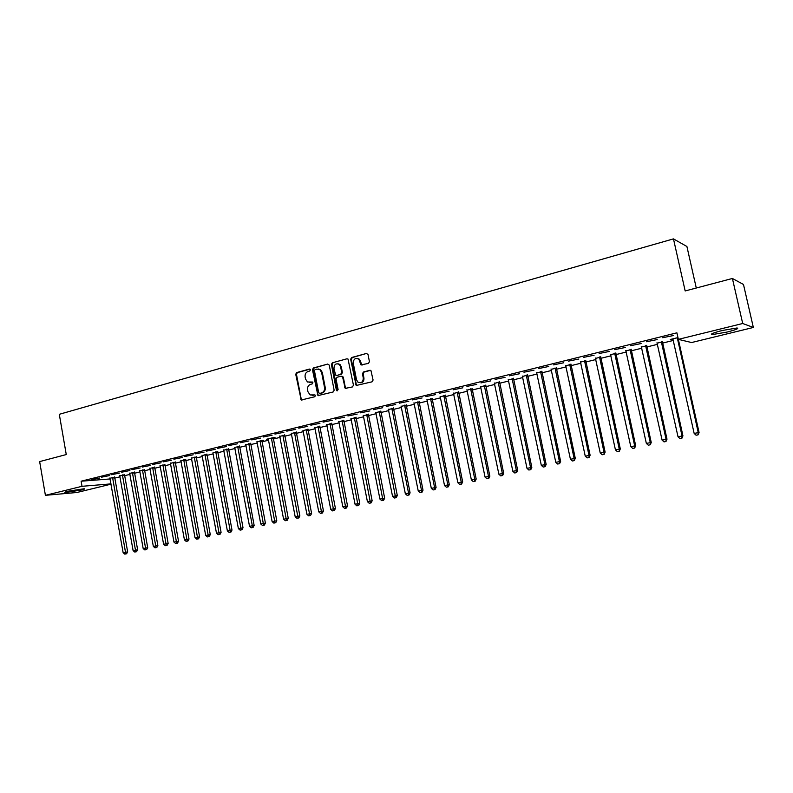 <?xml version="1.0" encoding="UTF-8"?>
<svg xmlns="http://www.w3.org/2000/svg" width="793" height="793" viewBox="0 0 793 793"><rect width="100%" height="100%" fill="white"/><g stroke="black" fill="none" stroke-linecap="round" stroke-linejoin="round"><path stroke-width="1.19" d="M310.41 369.816L309.379 369.082L296.661 372.571L295.73 374.266L301.201 400.019L314.742 396.768L315.396 395.578L314.94 394.904L310.122 394.934L307.991 391.851L307.585 389.769C307.307 387.034 308.299 385.22 310.588 384.327L312.244 383.881L312.898 382.682L312.472 382.038L307.486 381.988L305.513 379.004L305.107 376.933C304.829 374.197 305.82 372.373 308.1 371.471L309.756 371.015L310.41 369.816M726.993 332.079L712.203 334.596C709.884 334.21 713.185 332.852 722.086 330.532L736.994 327.985C739.274 328.401 735.944 329.769 726.993 332.079M81.213 490.064L65.056 492.542C64.124 492.394 65.105 491.957 68.02 491.224L84.227 488.736C85.178 488.884 84.167 489.321 81.213 490.064M368.458 363.432L369.439 361.667L368.021 354.521L366.475 353.45L351.626 357.514L350.655 359.259L356.166 385.487L372.095 381.81L373.087 380.055L370.955 370.618L369.816 370.311L363.422 372.006L362.441 373.761L363.283 378.043C363.075 382.117 361.271 383.465 357.881 382.097L356.543 379.817L353.252 363.115C353.559 358.862 355.433 357.574 358.882 359.239L360.944 364.859L368.458 363.432M678.352 339.364L742.704 323.504L753.35 327.469L691.595 342.536L678.352 339.364L676.895 332.822L81.134 481.212L82.016 486.307L111.02 483.879M111.07 484.156L76.951 492.483L45.409 495.328L39.65 461.595L66.265 454.558L59.297 414.303L673.465 238.881L685.172 290.952L732.405 278.472L742.704 323.504M45.409 495.328L82.016 486.307M329.244 365.107L327.747 364.056L313.394 367.982L312.452 369.697L317.943 395.608L333.189 391.96L334.15 390.235L329.244 365.107M332.346 362.798L346.947 358.793L348.028 359.06L353.45 385.19L352.479 386.925L345.223 388.392L342.645 377.24L341.139 376.169L336.995 377.28L336.034 379.004L338.115 389.641L336.797 390.741L336.381 390.097L331.395 364.522L332.346 362.798L346.947 358.793M696.284 288.018L686.907 246.494L673.465 238.881M646.513 341.753L657.189 339.563L646.513 341.753M662.284 341.902L657.228 343.151M614.734 349.644L625.251 347.493L614.734 349.644M631.079 349.614L626.034 350.853M583.727 357.356L594.096 355.224L583.727 357.356M600.608 357.137L595.583 358.377M553.474 364.869L563.694 362.778L553.474 364.869M570.861 364.483L565.855 365.722M523.945 372.214L534.026 370.153L523.945 372.214M541.807 371.659L536.821 372.888M495.11 379.381L505.052 377.349L495.11 379.381M513.418 378.667L508.452 379.897M466.938 386.379L476.752 384.377L466.938 386.379M485.683 385.517L480.736 386.736M439.431 393.219L449.106 391.236L439.431 393.219M458.572 392.218L453.646 393.427M412.538 399.9L422.094 397.947L412.538 399.9M432.066 398.76L427.159 399.969M386.26 406.432L395.687 404.509L386.26 406.432M406.135 405.164L401.258 406.373M360.567 412.816L369.865 410.923L360.567 412.816M380.779 411.428L375.922 412.628M335.429 419.061L344.618 417.187L335.429 419.061M355.968 417.554L351.13 418.754M310.846 425.177L319.926 423.323L310.846 425.177M331.682 423.551L326.865 424.741M286.798 431.154L295.759 429.32L286.798 431.154M307.912 429.419L303.114 430.609M263.256 437.002L272.108 435.198L263.256 437.002M284.637 435.169L279.87 436.348M240.22 442.732L248.962 440.948L240.22 442.732M256.922 441.642L272.128 521.606L276.767 520.723L261.898 440.422L257.101 441.969M261.849 440.799L263.673 440.343L261.868 440.422M217.649 448.342L226.292 446.578L217.649 448.342M239.516 446.31L234.797 447.48M195.554 453.834L204.098 452.089L195.554 453.834M217.649 451.713L212.94 452.872M173.915 459.206L182.35 457.492L173.915 459.206M196.208 457.006L191.519 458.156M152.712 464.48L161.048 462.785L152.712 464.48M175.194 462.2L170.535 463.33M131.925 469.644L140.173 467.969L131.925 469.644M154.595 467.285L149.956 468.395M111.555 474.71L119.713 473.044L111.555 474.71M134.404 472.271L129.774 473.371M91.591 479.666L99.65 478.03L91.591 479.666M114.598 477.168L109.989 478.248M81.134 481.212L110.158 478.942M114.638 478.149L120.05 476.811M124.491 475.721L129.993 474.363M134.443 473.262L140.034 471.885M144.495 470.784L150.174 469.387M154.635 468.286L160.414 466.869M164.885 465.759L170.753 464.321M175.243 463.211L181.191 461.744M185.691 460.634L191.737 459.147M196.248 458.037L202.393 456.52M206.914 455.4L213.158 453.864M217.688 452.744L224.032 451.187M228.572 450.067L235.015 448.481M239.565 447.361L246.117 445.745M250.667 444.615L257.329 442.98M261.888 441.85L268.649 440.184M273.228 439.054L280.098 437.369M284.687 436.239L291.665 434.514M296.255 433.384L303.352 431.63M307.962 430.5L315.168 428.726M319.777 427.586L327.113 425.782M331.732 424.642L339.176 422.808M343.805 421.658L351.378 419.794M356.017 418.654L363.709 416.761M368.358 415.611L376.169 413.688M380.828 412.538L388.778 410.576M393.437 409.426L401.516 407.443M406.185 406.284L414.402 404.261M419.081 403.112L427.427 401.05M432.116 399.9L440.591 397.808M445.289 396.649L453.913 394.527M458.622 393.368L467.384 391.207M472.103 390.037L481.014 387.846M485.732 386.677L494.792 384.446M499.531 383.287L508.739 381.007M513.477 379.847L522.845 377.537M527.583 376.368L537.109 374.018M541.857 372.849L551.541 370.46M556.299 369.29L566.152 366.862M570.92 365.682L580.932 363.214M585.7 362.044L595.88 359.536M600.668 358.357L611.016 355.799M615.804 354.62L626.341 352.023M631.129 350.843L641.844 348.206M646.642 347.017L657.536 344.331M662.343 343.151L673.426 340.415M124.451 474.729L119.832 475.82M101.524 477.198L109.632 475.552L101.524 477.198M144.455 469.793L139.816 470.893M121.696 472.192L129.893 470.517L121.696 472.192M164.845 464.757L160.186 465.878M142.264 467.077L150.561 465.392L142.264 467.077M185.651 459.613L180.973 460.753M163.259 461.853L171.645 460.148L163.259 461.853M206.874 454.379L202.175 455.529M184.68 456.53L193.165 454.805L184.68 456.53M228.523 449.026L223.814 450.196M206.547 451.098L215.131 449.353L206.547 451.098M250.628 443.574L245.889 444.744M228.88 445.547L237.563 443.783L228.88 445.547M268.242 438.846L283.597 519.207L288.255 518.325L273.238 437.607L266.398 439.302L268.421 439.173M273.179 437.994L275.032 437.538L273.238 437.607M251.678 439.887L260.471 438.093L251.678 439.887M296.215 432.314L291.428 433.493M274.963 434.098L283.874 432.274L274.963 434.098M319.738 426.505L314.93 427.685M298.763 428.18L307.773 426.337L298.763 428.18M343.756 420.568L338.928 421.757M323.078 422.134L332.208 420.27L323.078 422.134M368.309 414.511L363.452 415.701M347.929 415.958L357.177 414.075L347.929 415.958M393.387 408.316L388.52 409.515M373.334 409.644L382.702 407.731L373.334 409.644M419.031 401.982L414.134 403.191M399.325 403.181L408.811 401.248L399.325 403.181M445.24 395.509L440.333 396.718M425.91 396.579L435.526 394.617L425.91 396.579M472.053 388.887L467.117 390.106M453.11 389.819L462.854 387.827L453.11 389.819M499.471 382.117L494.515 383.336M480.945 382.9L490.817 380.878L480.945 382.9M527.533 375.188L522.557 376.417M509.443 375.813L519.455 373.771L509.443 375.813M556.25 368.091L551.254 369.33M538.616 368.567L548.776 366.485L538.616 368.567M585.65 360.835L580.635 362.074M568.512 361.132L578.811 359.031L568.512 361.132M615.755 353.4L610.719 354.64M599.131 353.519L609.579 351.388L599.131 353.519M646.592 345.778L641.537 347.027M630.524 345.718L641.121 343.547L630.524 345.718M677.956 337.59L670.273 339.493L673.108 339.235M662.71 337.729L673.455 335.518L662.71 337.729M370.529 370.341L364.096 372.056L363.115 373.8L363.957 378.083L363.283 378.043M732.405 278.472L743.477 284.459L753.35 327.469M212.911 452.882L227.383 530.953L230.129 530.378L215.765 451.812M234.688 447.51L249.527 526.324L252.323 525.739L237.672 446.4M309.528 382.504L310.212 382.385M312.442 382.018L310.925 382.414M312.095 395.37L312.7 395.261M314.91 394.894L313.413 395.281M309.974 369.161L297.385 372.611L296.463 374.306L301.221 399.048L302.034 400.088M327.747 364.056L314.107 368.031L313.166 369.746L317.993 394.666L318.826 395.707M315.099 369.558L314.444 370.757L318.687 392.674L319.728 393.427L321.492 392.961C323.802 392.079 324.813 390.245 324.525 387.48L321.611 372.462L319.857 369.627L316.853 369.082L315.099 369.558M318.36 369.003L320.56 369.677L322.315 372.502L325.229 387.509C325.517 390.275 324.506 392.099 322.196 392.981L320.441 393.447M341.833 376.209L343.339 377.28L345.351 387.519L346.194 388.57M333.05 362.847L332.089 364.572L337.57 390.81M340.564 366.624L339.285 364.393C335.945 363.035 334.17 364.374 333.962 368.418L335.637 375.129L337.303 375.357L340.752 374.207L341.714 372.472L340.564 366.624L341.258 366.673L339.979 364.443L337.887 363.729M341.258 366.673L342.407 372.522L341.446 374.246L337.303 375.357M357.276 358.377L359.556 359.288L362.014 365.167M360.072 382.811C362.798 382.722 364.096 381.146 363.957 378.083M366.475 353.45L352.31 357.574L351.339 359.318L356.325 384.645L357.177 385.705M109.85 477.991L123.143 552.731L127.643 551.878L114.628 476.89M125.78 553.91L124.788 554.119L126.583 553.772L125.78 553.91L112.556 477.317M124.788 554.119L123.143 552.731M127.643 551.878L126.583 553.772M119.693 475.552L133.115 550.649L137.625 549.797L124.491 474.452M135.762 551.829L134.76 552.037L136.565 551.7L135.762 551.829L122.429 474.878M134.76 552.037L133.115 550.649M137.625 549.797L136.565 551.7M129.636 473.104L143.176 548.548L147.696 547.695L134.443 471.984M145.843 549.727L144.832 549.945L146.636 549.599L145.843 549.727L132.391 472.42M144.832 549.945L143.176 548.548M147.696 547.695L146.636 549.599M139.667 470.616L153.336 546.427L157.866 545.564L144.495 469.496M156.023 547.616L155.002 547.824L156.806 547.487L156.023 547.616L142.462 469.932M155.002 547.824L153.336 546.427M157.866 545.564L156.806 547.487M149.808 468.118L163.606 544.276L168.146 543.423L154.635 466.988M166.302 545.475L165.271 545.693L167.085 545.346L166.302 545.475L152.623 467.424M165.271 545.693L163.606 544.276M168.146 543.423L167.085 545.346M160.037 465.59L173.974 542.115L178.524 541.252L164.885 464.45M176.68 543.314L175.64 543.532L177.463 543.185L176.68 543.314L162.882 464.886M175.64 543.532L173.974 542.115M178.524 541.252L177.463 543.185M170.376 463.033L184.442 539.924L189.002 539.062L175.243 461.883M187.168 541.133L186.117 541.351L187.941 541.004L187.168 541.133L173.251 462.319M186.117 541.351L184.442 539.924M189.002 539.062L187.941 541.004M180.814 460.455L195.019 537.713L199.588 536.851L185.691 459.296M197.764 538.923L196.694 539.151L198.528 538.804L197.764 538.923L183.718 459.732M196.694 539.151L195.019 537.713M199.588 536.851L198.528 538.804M191.361 457.848L205.694 535.483L210.274 534.621L196.248 456.679M208.46 536.702L207.379 536.92L209.213 536.574L208.46 536.702L194.295 457.125M207.379 536.92L205.694 535.483M210.274 534.621L209.213 536.574M202.007 455.212L216.489 533.233L221.078 532.361L206.914 454.042M219.264 534.452L218.184 534.68L220.018 534.333L219.264 534.452L204.971 454.478M218.184 534.68L216.489 533.233M221.078 532.361L220.018 534.333M230.178 532.182L229.088 532.41L230.932 532.063L230.178 532.182L230.129 530.378L231.992 530.081L217.688 451.376M229.088 532.41L227.383 530.953M231.992 530.081L230.932 532.063M223.636 449.869L238.396 528.653L243.015 527.781L228.572 448.679M241.211 529.883L240.101 530.111L241.944 529.764L241.211 529.883L226.659 449.125M240.101 530.111L238.396 528.653M243.015 527.781L241.944 529.764M252.352 527.563L251.232 527.801L253.086 527.444L252.352 527.563L252.323 525.739L254.147 525.452L239.565 445.953M251.232 527.801L249.527 526.324M254.147 525.452L253.086 527.444M245.711 444.417L260.768 523.975L265.397 523.102L250.677 443.198M263.613 525.224L262.483 525.462L264.337 525.105L263.613 525.224L248.794 443.654M262.483 525.462L260.768 523.975M265.397 523.102L264.337 525.105M274.993 522.855L273.843 523.093L275.706 522.746L274.993 522.855L260.035 440.868M273.843 523.093L272.128 521.606M276.767 520.723L275.706 522.746M286.481 520.466L285.331 520.704L287.195 520.347L286.481 520.466L271.394 438.063M285.331 520.704L283.597 519.207M288.255 518.325L287.195 520.347M279.681 436.021L295.194 516.778L299.863 515.906L284.697 434.782M298.099 518.047L296.929 518.285L298.802 517.938L298.099 518.047L282.873 435.228M296.929 518.285L295.194 516.778M299.863 515.906L298.802 517.938M291.249 433.156L306.921 514.33L311.59 513.448L296.275 431.917M309.835 515.599L308.655 515.846L310.529 515.49L309.835 515.599L294.461 432.363M308.655 515.846L306.921 514.33M311.59 513.448L310.529 515.49M302.936 430.272L318.766 511.862L323.445 510.979L307.971 429.023M321.7 513.13L320.511 513.378L322.384 513.031L321.7 513.13L306.187 429.469M320.511 513.378L318.766 511.862M323.445 510.979L322.384 513.031M314.742 427.358L330.731 509.354L335.419 508.472L319.797 426.109M333.694 510.633L332.485 510.89L334.368 510.533L333.694 510.633L318.023 426.545M332.485 510.89L330.731 509.354M335.419 508.472L334.368 510.533M326.676 424.404L342.834 506.826L347.532 505.944L331.742 423.155M345.817 508.115L344.598 508.372L346.472 508.016L345.817 508.115L329.997 423.581M344.598 508.372L342.834 506.826M347.532 505.944L346.472 508.016M338.74 421.42L355.066 504.269L359.774 503.386L343.815 420.171M358.059 505.567L356.83 505.825L358.714 505.468L358.059 505.567L342.1 420.597M356.83 505.825L355.066 504.269M359.774 503.386L358.714 505.468M350.932 418.407L367.427 501.691L372.145 500.799L356.027 417.148M370.45 502.99L369.201 503.248L371.094 502.891L370.45 502.99L354.322 417.574M369.201 503.248L367.427 501.691M372.145 500.799L371.094 502.891M363.263 415.363L379.926 499.075L384.655 498.182L368.368 414.105M382.969 500.383L381.711 500.641L383.604 500.284L382.969 500.383L366.693 414.511M381.711 500.641L379.926 499.075M384.655 498.182L383.604 500.284M375.723 412.281L392.565 496.438L397.303 495.546L380.838 411.022M395.628 497.746L394.349 498.014L396.242 497.657L395.628 497.746L379.193 411.428M394.349 498.014L392.565 496.438M397.303 495.546L396.242 497.657M388.322 409.168L405.342 493.771L410.09 492.869L393.447 407.899M408.415 495.09L407.136 495.357L409.029 494.991L408.415 495.09L408.554 493.097L391.821 408.306M407.136 495.357L405.342 493.771M410.09 492.869L409.029 494.991M401.05 406.026L418.258 491.065L423.016 490.173L406.204 404.747M421.361 492.394L420.062 492.661L421.955 492.304L421.361 492.394L421.509 490.391L404.599 405.144M420.062 492.661L418.258 491.065M423.016 490.173L421.955 492.304M413.936 402.844L431.313 488.339L436.081 487.447L419.091 401.565M434.445 489.668L433.127 489.945L435.03 489.588L434.445 489.668L434.604 487.655L417.514 401.952M433.127 489.945L431.313 488.339M436.081 487.447L435.03 489.588M426.951 399.622L444.526 485.574L449.304 484.682L432.126 398.344M447.668 486.912L446.34 487.189L448.253 486.833L447.668 486.912L447.847 484.88L430.579 398.73M446.34 487.189L444.526 485.574M449.304 484.682L448.253 486.833M440.125 396.371L457.888 482.788L462.666 481.886L445.309 395.083M461.05 484.136L459.702 484.414L461.615 484.047L461.05 484.136L461.248 482.085L443.783 395.459M459.702 484.414L457.888 482.788M462.666 481.886L461.615 484.047M453.437 393.08L471.389 479.963L476.187 479.061L458.641 391.792M474.581 481.311L473.223 481.599L475.136 481.242L474.581 481.311L474.789 479.25L457.145 392.158M473.223 481.599L471.389 479.963M476.187 479.061L475.136 481.242M466.899 389.75L485.058 477.108L489.856 476.206L472.113 388.461M488.27 478.466L486.892 478.754L488.815 478.397L488.27 478.466L488.498 476.395L470.645 388.828M486.892 478.754L485.058 477.108M489.856 476.206L488.815 478.397M480.518 386.379L498.876 474.224L503.684 473.322L485.752 385.091M502.108 475.582L500.72 475.879L502.643 475.513L502.108 475.582L502.356 473.49L484.315 385.448M500.72 475.879L498.876 474.224M503.684 473.322L502.643 475.513M494.297 382.979L512.853 471.3L517.68 470.398L499.54 381.681M516.114 472.668L514.707 472.965L516.639 472.598L516.114 472.668L516.382 470.566L498.133 382.028M514.707 472.965L512.853 471.3M517.68 470.398L516.639 472.598M508.234 379.54L526.998 468.346L531.825 467.444L513.487 378.231M530.279 469.724L528.862 470.021L530.785 469.654L530.279 469.724L530.557 467.602L512.109 378.578M528.862 470.021L526.998 468.346M531.825 467.444L530.785 469.654M522.329 376.051L541.312 465.352L546.149 464.45L527.603 374.752M544.613 466.74L543.175 467.037L545.108 466.68L544.613 466.74L544.91 464.599L526.255 375.079M543.175 467.037L541.312 465.352M546.149 464.45L545.108 466.68M536.593 372.522L555.784 462.329L560.631 461.427L541.877 371.223M559.115 463.727L557.657 464.024L559.59 463.667L559.432 461.566L540.558 371.55M557.657 464.024L555.784 462.329M560.631 461.427L559.59 463.667M551.026 368.963L570.435 459.266L575.282 458.364L556.319 367.655M573.785 460.674L572.308 460.981L574.251 460.614L574.122 458.503L555.041 367.972M572.308 460.981L570.435 459.266M575.282 458.364L574.251 460.614M565.627 365.355L585.254 456.173L590.111 455.261L570.93 364.037M588.634 457.581L587.137 457.888L589.08 457.531L588.991 455.39L569.691 364.344M587.137 457.888L585.254 456.173M590.111 455.261L589.08 457.531M580.397 361.697L600.251 453.041L605.118 452.129L585.72 360.389M603.661 454.448L602.145 454.766L604.097 454.399L604.028 452.248L584.51 360.686M602.145 454.766L600.251 453.041M605.118 452.129L604.097 454.399M595.345 358.01L615.437 449.869L620.304 448.957L600.688 356.691M618.867 451.286L617.331 451.604L619.283 451.237L619.254 449.066L599.508 356.979M617.331 451.604L615.437 449.869M620.304 448.957L619.283 451.237M610.471 354.263L630.802 446.657L635.679 445.745L615.824 352.944M634.251 448.085L632.705 448.412L634.658 448.045L634.668 445.844L614.684 353.222M632.705 448.412L630.802 446.657M635.679 445.745L634.658 448.045M625.786 350.486L646.345 443.406L651.241 442.494L631.149 349.158M649.834 444.843L648.268 445.17L650.22 444.804L650.27 442.583L630.048 349.426M648.268 445.17L646.345 443.406M651.241 442.494L650.22 444.804M641.289 346.65L662.096 440.115L666.992 439.203L646.662 345.322M665.595 441.562L664.009 441.889L665.971 441.523L666.061 439.292L645.601 345.589M664.009 441.889L662.096 440.115M666.992 439.203L665.971 441.523M656.981 342.774L678.025 436.784L682.932 435.872L662.363 341.446M681.564 438.242L679.958 438.579L681.921 438.212L682.039 435.952L661.342 341.694M679.958 438.579L678.025 436.784M682.932 435.872L681.921 438.212M672.86 338.849L694.162 433.414L699.069 432.502L678.124 338.333M697.721 434.881L696.095 435.218L698.058 434.851L698.227 432.562L677.281 337.759M696.095 435.218L694.162 433.414M699.069 432.502L698.058 434.851M309.875 369.112L309.379 369.082M301.221 399.048L300.497 399.038M296.463 374.306L295.73 374.266M297.385 372.611L296.661 372.571M317.993 394.666L317.289 394.646M313.166 369.746L312.452 369.697M314.107 368.031L313.394 367.982M322.196 392.981L321.492 392.961M325.229 387.509L324.525 387.48M322.315 372.502L321.611 372.462M345.351 387.519L344.658 387.49M343.339 377.28L342.645 377.24M337.084 390.116L336.381 390.097M332.089 364.572L331.395 364.522M341.446 374.246L340.752 374.207M342.407 372.522L341.714 372.472M361.202 364.126L360.528 364.076M360.646 361.34L359.972 361.291M363.115 373.8L362.441 373.761M364.096 372.056L363.422 372.006M370.49 370.351L369.816 370.311M356.325 384.645L355.641 384.615M351.339 359.318L350.655 359.259M352.31 357.574L351.626 357.514M114.579 477.842L112.547 478.001M114.569 477.356L112.537 477.515M124.432 475.413L122.419 475.562M124.422 474.928L122.4 475.076M134.384 472.955L132.381 473.104M134.374 472.469L132.372 472.618M144.435 470.477L142.443 470.616M144.425 469.991L142.433 470.13M154.585 467.979L152.603 468.108M154.576 467.483L152.593 467.622M164.835 465.451L162.872 465.58M164.825 464.956L162.852 465.085M175.184 462.894L173.231 463.023M175.174 462.398L173.221 462.527M185.631 460.317L183.698 460.436M185.621 459.821L183.689 459.94M196.188 457.71L194.275 457.829M196.178 457.214L194.265 457.323M206.854 455.083L204.951 455.192M206.844 454.577L204.941 454.686M217.629 452.426L215.746 452.525M217.619 451.921L215.736 452.02M228.513 449.74L226.639 449.839M228.493 449.234L226.629 449.334M239.506 447.034L237.652 447.123M239.486 446.518L237.642 446.608M250.608 444.298L248.774 444.377M250.598 443.783L248.764 443.862M261.829 441.523L260.015 441.602M261.819 441.007L260.005 441.086M273.169 438.727L271.375 438.797M273.149 438.212L271.365 438.281M284.618 435.902L282.853 435.972M284.608 435.387L282.833 435.446M296.195 433.047L294.451 433.107M296.185 432.522L294.431 432.581M307.892 430.163L306.167 430.212M307.882 429.637L306.157 429.687M319.718 427.249L318.013 427.288M319.708 426.723L317.993 426.763M331.662 424.305L329.977 424.334M331.652 423.769L329.967 423.799M343.736 421.321L342.08 421.351M343.726 420.786L342.061 420.815M355.948 418.317L354.302 418.327M355.938 417.772L354.293 417.792M368.289 415.274L366.673 415.284M368.269 414.729L366.653 414.739M380.759 412.191L379.163 412.201M380.749 411.646L379.153 411.646M393.368 409.089L391.801 409.079M393.358 408.534L391.792 408.534M406.115 405.937L404.579 405.927M406.105 405.392L404.569 405.372M419.011 402.765L417.495 402.735M418.991 402.21L417.485 402.18M432.046 399.543L430.549 399.513M432.026 398.988L430.54 398.958M445.22 396.292L443.763 396.252M445.21 395.737L443.753 395.697M458.552 393.011L457.115 392.961M458.532 392.446L457.105 392.396M472.033 389.68L470.626 389.621M472.013 389.115L470.616 389.056M485.663 386.32L484.285 386.25M485.643 385.755L484.275 385.685M499.451 382.92L498.113 382.841M499.441 382.345L498.093 382.266M513.398 379.48L512.09 379.391M513.388 378.905L512.08 378.816M527.504 376.001L526.235 375.902M527.494 375.426L526.215 375.317M541.788 372.482L540.539 372.373M541.768 371.897L540.529 371.788M556.22 368.923L555.011 368.795M556.21 368.329L555.001 368.21M570.841 365.315L569.661 365.186M570.821 364.721L569.652 364.592M585.621 361.667L584.481 361.529M585.611 361.073L584.471 360.934M600.588 357.98L599.478 357.821M600.569 357.385L599.468 357.227M615.725 354.243L614.664 354.075M615.715 353.648L614.644 353.47M631.05 350.466L630.029 350.288M631.04 349.862L630.009 349.683M646.563 346.64L645.571 346.442M646.543 346.035L645.561 345.837M662.264 342.764L661.312 342.566M662.244 342.16L661.303 341.952M678.154 338.849L677.252 338.631M678.104 338.224L677.242 338.016M301.925 400.039L301.201 400.019M318.647 395.628L317.943 395.608M320.56 369.677L319.857 369.627M345.907 388.411L345.223 388.392M342.824 376.417L342.13 376.378M337.491 390.761L336.797 390.741M339.979 364.443L339.285 364.393M361.618 364.909L360.944 364.859M359.556 359.288L358.882 359.239M356.84 385.517L356.166 385.487M513.368 379.312L512.06 379.223M527.474 375.644L526.195 375.545M541.758 371.947L540.519 371.838"/></g></svg>
